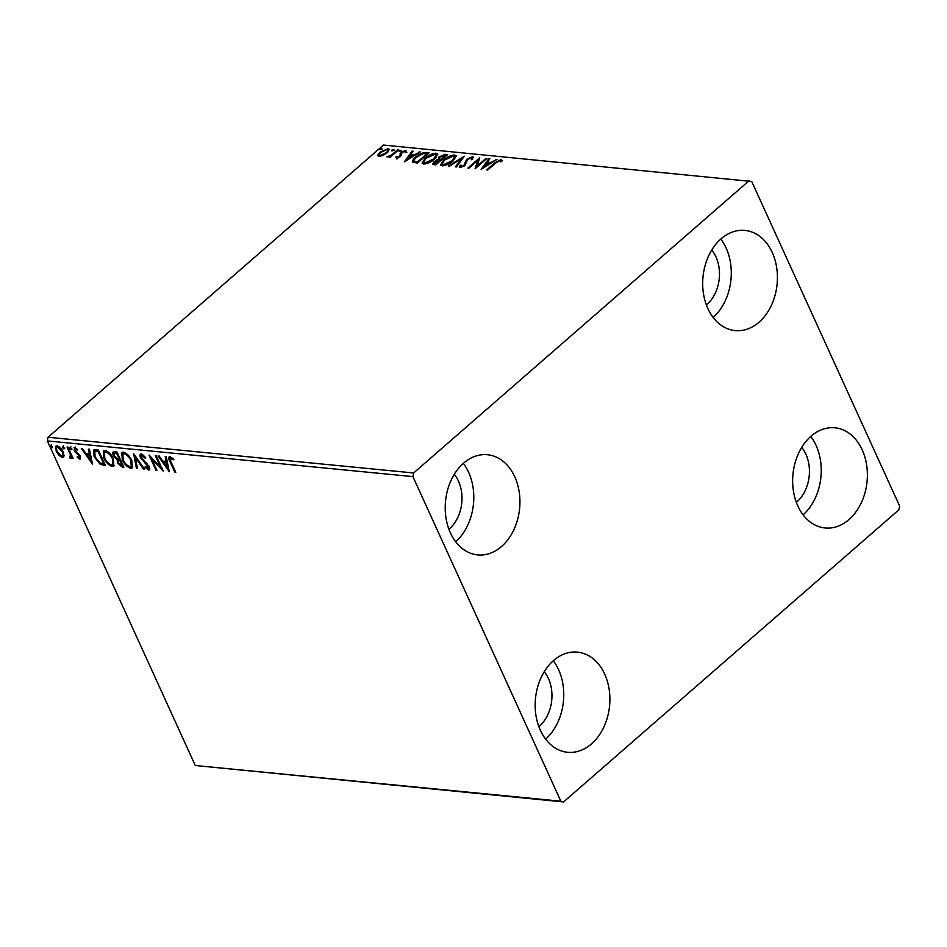 <?xml version="1.0" encoding="UTF-8"?>
<svg xmlns="http://www.w3.org/2000/svg" width="947" height="947" viewBox="0 0 947 947"><rect width="100%" height="100%" fill="white"/><g stroke="black" fill="none" stroke-linecap="round" stroke-linejoin="round"><path stroke-width="1.42" d="M540.346 730.244A50.333 37.229 -84.4 0 1 541.364 677.022A50.333 37.229 -84.4 0 1 577.421 652.116A50.333 37.229 -84.4 0 1 604.719 674.169A50.333 37.229 -84.4 0 1 603.689 727.391A50.333 37.229 -84.4 0 1 567.632 752.297A50.333 37.229 -84.4 0 1 540.346 730.244M553.285 660.757A50.333 37.229 -84.4 0 1 558.576 669.659A50.333 37.229 -84.4 0 1 545.626 739.145M707.871 308.544A50.333 37.229 -84.4 0 1 708.889 255.323A50.333 37.229 -84.4 0 1 744.946 230.417A50.333 37.229 -84.4 0 1 772.243 252.47A50.333 37.229 -84.4 0 1 771.225 305.692A50.333 37.229 -84.4 0 1 735.156 330.598A50.333 37.229 -84.4 0 1 707.871 308.544M720.809 239.058A50.333 37.229 -84.4 0 1 726.1 247.96A50.333 37.229 -84.4 0 1 713.15 317.446M797.824 505.935A50.333 37.229 -84.4 0 1 798.842 452.713A50.333 37.229 -84.4 0 1 834.899 427.807A50.333 37.229 -84.4 0 1 862.196 449.861A50.333 37.229 -84.4 0 1 861.178 503.082A50.333 37.229 -84.4 0 1 825.121 527.988A50.333 37.229 -84.4 0 1 797.824 505.935M810.762 436.449A50.333 37.229 -84.4 0 1 816.054 445.35A50.333 37.229 -84.4 0 1 803.115 514.837M450.393 532.853A50.333 37.229 -84.4 0 1 451.411 479.632A50.333 37.229 -84.4 0 1 487.468 454.726A50.333 37.229 -84.4 0 1 514.754 476.779A50.333 37.229 -84.4 0 1 513.736 530A50.333 37.229 -84.4 0 1 477.679 554.906A50.333 37.229 -84.4 0 1 450.393 532.853M463.332 463.367A50.333 37.229 -84.4 0 1 468.611 472.269A50.333 37.229 -84.4 0 1 455.673 541.755M454.276 474.317A34.435 25.474 -84.4 0 1 458.455 481.123A34.435 25.474 -84.4 0 1 448.914 529.255M801.707 447.398A34.435 25.474 -84.4 0 1 805.885 454.205A34.435 25.474 -84.4 0 1 796.344 502.336M711.753 250.008A34.435 25.474 -84.4 0 1 715.932 256.815A34.435 25.474 -84.4 0 1 706.391 304.958M544.229 671.707A34.435 25.474 -84.4 0 1 548.408 678.514A34.435 25.474 -84.4 0 1 538.867 726.645M383.062 155.45L379.049 156.456L377.9 154.953L380.055 152.183L388.01 148.643L389.193 149.247L387.063 152.869L383.062 155.45M377.9 155.853L379.569 153.899M398.699 149.827L390.034 157.38L389.075 157.285L390.353 156.172L386.826 156.93L391.703 154.846L397.74 149.733L398.699 149.827M396.497 158.161L395.882 156.906L399.587 156.302L401.126 152.349L405.636 150.36L406.429 151.579L405.079 152.218L404.677 151.295L402.12 152.396L400.593 156.35L396.497 158.161L395.882 156.906L396.284 157.782L397.29 157.32M397.195 156.314L397.835 157.96M404.914 151.354L406.038 151.236L405.636 150.36L406.429 151.579M405.079 152.218L404.677 151.295M412.845 162.28C412.17 160.919 413.117 159.191 415.686 157.084C418.965 154.089 422.48 152.574 426.221 152.514L429.109 152.798L417.26 163.133L412.596 161.949M438.011 160.445L438.804 157.013L445.102 154.361L447.588 154.61L435.727 164.932L432.637 164.245L434.046 161.925L437.407 159.439M464.314 156.243L456.43 166.956L455.4 166.861L461.367 158.729L449.352 166.27L448.31 166.163L464.314 156.243M485.977 158.35L486.924 158.445L475.074 168.779L477.702 160.469L468.86 168.175L467.901 168.081L479.762 157.747L477.146 166.045L485.977 158.35L486.273 159.013M495.541 163.133L487.646 170.01L486.699 169.915L494.701 162.943L501.129 159.546L502.111 160.966L500.714 161.712L499.921 160.599L495.541 163.133M499.992 160.611L501.531 160.422L501.129 159.546L502.111 160.966M500.714 161.712L500.383 160.812M749.03 180.77L413.626 472.967L412.928 476.625L560.861 801.221L563.548 801.943L898.952 509.746L899.65 506.089L751.729 181.493L383.452 145.057L48.048 437.254L413.626 472.967M481.123 169.371L488.841 158.634L489.883 158.741L487.35 162.174L490.842 162.517L496.962 159.427L481.123 169.371M471.334 157.806L472.896 157.616L472.494 156.74L472.695 159.274L471.322 159.723L471.346 157.806L467.605 159.392L464.953 165.405L459.958 167.595L459.567 165.618L461.047 165.05L461.189 166.542L463.947 165.358L466.658 159.285L472.494 156.74L473.37 157.202M472.269 159.416L471.346 157.806M459.958 167.595L459.212 167.181M461.449 167.394L460.716 166.27L461.568 167.359M453.175 160.848C449.861 163.795 446.203 165.465 442.178 165.855L440.568 165.027L443.563 159.96C446.889 157.001 450.559 155.344 454.572 154.988L456.123 155.805L453.175 160.848M434.709 159.037C431.394 161.996 427.724 163.665 423.7 164.056L422.09 163.215L425.096 158.161C428.411 155.201 432.081 153.544 436.094 153.189L437.656 154.006L434.709 159.037M404.357 161.866L412.075 151.141L413.117 151.236L410.584 154.669L414.076 155.012L420.196 151.934L404.357 161.866M400.889 150.857L399.101 151.638L399.291 150.691L401.291 150.384M399.101 151.638L399.291 150.691L399.681 151.544M393.561 150.135L391.774 150.916L391.963 149.981L393.964 149.662M391.774 150.916L391.963 149.981L392.354 150.833M381.617 148.975L379.83 149.756L380.019 148.809L382.02 148.501M379.83 149.756L380.019 148.809L380.41 149.662L382.209 148.904M563.548 801.943L195.271 765.507L560.861 801.221M64.088 455.874L62.348 457.484L58.939 455.377L56.193 451.305L55.849 446.167L57.057 445.871C59.72 446.759 61.768 448.807 63.2 451.991L64.088 455.874M67.983 447.126L73.097 458.348L72.138 458.253L71.392 456.596L70.563 458.289L69.664 457.827L69.581 456.679L71.084 456.241L71.025 454.051L70.35 454.631L67.024 447.031L67.983 447.126M71.072 458.147L70.338 457.235L69.664 457.827M70.102 456.916L70.35 454.631M79.122 457.803L78.66 455.341L74.15 450.63L74.683 447.588L77.346 449.304L77.275 450.287L75.417 448.985L75.073 450.665L80.282 456.418L79.808 459.188L77.24 457.413L77.358 456.501L79.418 457.732L80.033 455.791M73.984 447.765L74.683 447.588M75.417 448.985L76.103 448.393L75.417 448.985M80.459 459.023L78.921 457.756M95.517 449.813L98.405 450.097L105.401 465.451L100.311 464.421L94.167 456.833L93.433 450.204L95.517 449.813M116.883 451.897L123.879 467.25L122.116 467.084L117.523 463L117.203 459.84L113.451 455.732C112.302 453.199 112.622 451.837 114.398 451.66L116.883 451.897M113.249 451.92L114.398 451.66M133.598 453.53L144.583 469.274L143.542 469.179L135.208 457.235L137.493 468.587L136.451 468.481L133.598 453.53M155.261 455.649L156.219 455.744L163.215 471.097L151.78 459.035L157.001 470.493L156.042 470.399L149.046 455.045L160.469 467.072L155.261 455.649M171.135 462.112L175.799 472.328L174.84 472.233L170.117 461.864C168.459 459.035 168.4 457.318 169.939 456.703L173.088 458.703L173.147 459.84L170.247 458.395L171.336 457.697L170.661 458.289C169.833 458.928 169.998 460.206 171.135 462.112M169.087 456.916L169.939 456.703M412.928 476.625L47.35 440.911L195.271 765.507M169.264 471.689L158.125 455.933L159.167 456.028L162.683 461.082L166.175 461.414L165.204 456.62L166.246 456.726L169.264 471.689M147.886 468.469L148.253 466.646L140.57 457.803C139.54 455.507 139.777 454.205 141.304 453.909L145.625 457.543L145.199 458.241L141.458 455.661L142.76 454.903L141.541 457.922L149.176 466.682C150.1 468.67 149.91 469.795 148.596 470.043L145.009 467.214L145.329 466.338L148.348 468.363L148.928 466.054M149.366 469.83L148.596 470.043L149.271 469.452L146.998 468.067M140.405 454.146L141.304 453.909M131.811 460.633L132.308 467.901L130.804 468.303C127.087 467.037 124.246 464.196 122.293 459.769L121.796 452.559L123.37 452.157C127.052 453.435 129.869 456.265 131.811 460.633M113.332 458.822L113.841 466.09L112.326 466.504C108.609 465.237 105.768 462.385 103.815 457.969L103.33 450.76L104.892 450.358C108.574 451.636 111.391 454.453 113.332 458.822M92.498 464.184L81.359 448.428L82.401 448.535L85.917 453.577L89.409 453.921L88.438 449.127L89.48 449.221L92.498 464.184M71.499 448.499L71.285 449.707L69.912 448.345L70.125 447.15L71.688 449.352M71.972 449.115L70.587 447.753L69.912 448.345L70.125 447.15M64.171 447.789L63.958 448.985L62.585 447.635L62.798 446.428L64.36 448.641M64.645 448.393L63.26 447.043L62.585 447.635L62.798 446.428M52.227 446.617L52.014 447.824L50.641 446.463L50.854 445.268L52.416 447.469M52.701 447.233L51.316 445.871L50.641 446.463L50.854 445.268M47.35 440.911L48.048 437.254M175.491 471.665L174.84 472.233M170.389 460.36L169.501 456.714M173.822 459.248L172.07 457.981L171.395 458.561M172.07 457.981L171.336 457.697M168.886 469.795L167.572 467.913M163.89 462.621L162.813 461.094M166.021 456.703L166.85 460.822L166.175 461.414M167.501 467.972L168.175 467.392L167.157 462.361L163.807 462.692L167.501 467.972L166.483 462.953L163.807 462.692M167.157 462.361L166.483 462.953M162.209 468.907L160.493 467.049M152.443 458.466L151.78 459.035M156.705 469.83L156.042 470.399M151.804 459.023L150.715 456.62M161.12 466.504L160.469 467.072M143.826 455.412L142.76 454.903M145.613 466.682L145.009 467.214M148.892 466.09L148.253 466.646M147.401 464.054L146.773 464.61M146.335 463.024L145.566 462.373L144.891 462.965M145.566 462.373L144.583 461.497M141.316 457.365L140.57 457.803M141.245 457.223L140.807 453.933M144.145 468.647L143.542 469.179M135.812 456.703L135.208 457.235M137.362 467.913L136.451 468.481M137.137 467.889L134.498 454.82M132.627 467.546L130.804 468.303M131.479 467.711L127.04 465.119M122.956 459.188L122.293 459.769M122.826 458.869L122.175 452.323M127.537 454.524L124.803 453.151L122.85 454.075L123.252 459.863C124.803 463.367 127.064 465.664 130.047 466.729L131.242 466.386L130.864 460.538C129.313 457.058 127.064 454.785 124.128 453.731L122.85 454.075M131.242 466.386L131.929 465.794L131.941 460.929M124.803 453.151L124.128 453.731M131.503 459.982L130.864 460.538M123.56 466.563L119.902 464.989M118.233 462.479L117.523 463M118.197 462.408L117.878 459.259L117.203 459.84M117.878 459.259L116.54 458.384M114.173 455.247L113.451 455.732M114.125 455.14L113.64 451.719M116.635 453.376L117.298 452.808L116.221 452.69L114.279 453.447L114.409 455.827L117.156 458.715L119.239 459.094L116.635 453.376L114.279 453.447M120.6 460.076L118.292 460.787L118.47 463.059L122.199 465.581L119.961 460.668L118.292 460.787M122.85 465.013L122.199 465.581M120.151 460.029L119.476 460.621M120.612 460.1L119.961 460.668M119.89 458.526L119.239 459.094M116.221 452.69L115.546 453.27M114.149 465.746L112.326 466.504M113.001 465.912L108.562 463.308M104.478 457.377L103.815 457.969M104.359 457.058L103.697 450.512M109.059 452.725L106.324 451.34L104.371 452.264L104.774 458.064C106.324 461.568 108.597 463.852 111.568 464.918L112.776 464.586L112.385 458.739C110.835 455.247 108.597 452.986 105.65 451.932L104.371 452.264M112.776 464.586L113.451 463.994L113.474 459.129M106.324 451.34L105.65 451.932M113.024 458.182L112.385 458.739M105.081 464.764L100.986 463.829L100.311 464.421M100.986 463.829L98.488 461.828M94.83 456.253L94.167 456.833M94.676 455.862L93.824 449.967M98.808 450.985L95.126 451.305M104.383 463.213L103.732 463.781L98.168 451.577L94.57 451.755L95.256 451.163M98.819 451.009L98.168 451.577M95.434 451.032L94.759 451.612L95.126 456.928L100.157 463.024L103.732 463.781M92.119 462.29L90.805 460.408M87.124 455.128L86.047 453.589M89.255 449.198L90.083 453.329L89.409 453.921M90.734 460.479L91.409 459.887L90.391 454.868L87.041 455.187L90.734 460.479L89.716 455.448L87.041 455.187M90.391 454.868L89.716 455.448M79.986 455.827L79.359 456.383M79.299 454.797L78.66 455.341M79.335 454.749L75.926 451.814M75.878 451.849L75.251 452.406M74.908 450.204L74.15 450.63M74.825 450.05L75.369 446.996M70.587 447.753L70.8 446.558M72.789 457.685L72.138 458.253M72.043 456.028L71.392 456.596M71.025 454.051L70.457 452.559M63.26 447.043L63.473 445.836M63.828 456.809L62.348 457.484M63.035 456.892L59.614 454.797M59.554 454.844L58.939 455.377M56.867 450.713L56.193 451.305M56.832 450.63L56.24 445.942M59.673 447.185L57.696 447.244C56.204 447.623 56.015 449.008 57.14 451.388L61.733 456.099L63.212 455.306M62.407 455.519C63.875 455.093 64.041 453.684 62.916 451.293M58.371 446.653L57.696 447.244L62.242 451.885L62.881 451.328M61.733 456.099C63.2 455.673 63.366 454.276 62.242 451.885M51.316 445.871L51.529 444.676M501.531 160.422L502.135 160.599M482.745 168.353L489.232 159.51L488.841 158.634M490.724 163.346L487.752 163.05L487.35 162.174M496.192 159.913L495.92 159.321M486.545 163.275L483.905 166.873L489.22 163.535L486.545 163.275M475.773 168.164L478.105 161.345L477.702 160.469M477.797 160.682L479.478 159.214M477.454 166.708L477.146 166.045M459.591 167.512L459.567 165.618M459.97 166.494L460.704 166.21M464.231 165.974L463.947 165.358M465.178 165.192L464.894 163.961M465.297 164.837L464.906 162.813M465.297 163.701L467.06 160.161M467.001 160.031L466.658 159.285M456.371 166.956L461.769 159.605L461.367 158.729M461.497 159.013L462.929 158.113M440.864 165.405L442.58 162.162M443.883 160.647L443.563 159.96M452.879 156.042L454.962 155.864L454.572 154.988M454.962 155.864L456.229 156.302M454.548 159.534L454.998 157.569L453.388 156.054L444.522 160.055L442.142 164.115L443.35 164.79L452.216 160.753L454.596 156.693M442.142 164.115L444.202 165.689M443.752 165.678L443.35 164.79M452.512 161.404L452.216 160.753M433.039 164.565L434.176 163.05M434.389 162.659L434.046 161.925M438.141 160.718L439.207 157.889M439.136 157.747L438.804 157.013M443.658 155.426L445.504 155.237L445.102 154.361M445.504 155.237L446.724 155.355M439.55 159.972L438.828 158.788L439.55 159.972L441.101 160.256M435.395 164.565L434.176 163.334L436.082 164.624M435.004 163.689L435.987 163.784L439.787 160.469L435.028 161.996L435.004 163.689M436.295 164.447L435.987 163.784M440.095 161.132L439.787 160.469M440.521 159.368L445.421 155.568L439.763 157.107L439.148 159.096L440.923 160.244M441.314 160.079L441.006 159.416M445.717 156.231L445.421 155.568M422.386 163.606L424.102 160.363M425.404 158.836L425.096 158.161M434.401 154.231L436.496 154.065L436.094 153.189M436.496 154.065L437.763 154.503M436.07 157.723L436.52 155.758L434.91 154.254L426.043 158.256L423.664 162.316L424.872 162.991L433.738 158.954L436.117 154.882M423.664 162.316L425.724 163.878M425.274 163.867L424.872 162.991M434.034 159.593L433.738 158.954M423.711 153.603L426.623 153.39L426.221 152.514M426.623 153.39L428.245 153.556M412.892 162.328L414.585 159.404M416.005 157.77L415.686 157.084M414.869 162.233L414.194 161.014L414.869 162.233L417.603 162.825M417.52 161.973L426.943 153.769L423.06 153.674L416.644 157.178C414.526 158.907 413.803 160.303 414.466 161.357L417.816 162.635M427.239 154.432L426.943 153.769M405.979 160.848L412.466 152.017L412.075 151.141M413.957 155.841L410.986 155.545L410.584 154.669M414.348 155.604L414.076 155.012M419.426 152.42L419.154 151.828M409.779 155.77L407.139 159.368L412.454 156.03L409.779 155.77M407.399 159.96L407.139 159.368M412.714 156.622L412.454 156.03M396.9 159.037L396.284 157.782M397.586 157.19L397.906 158.102M399.871 156.918L399.587 156.302M400.522 156.409L400.155 155.592M400.545 156.468L400.096 153.544M400.498 154.42L401.516 153.225M401.504 153.189L401.126 152.349M406.038 151.236L406.831 152.455M399.693 151.579L401.481 150.786M390.649 156.835L390.353 156.172M388.59 157.001L388.211 156.16M388.755 156.942L388.483 156.338M390.578 156.681L391.336 156.243M392.046 155.616L391.703 154.846M398.036 150.395L397.74 149.733M392.366 150.857L394.153 150.076M380.363 152.881L380.055 152.183M387.086 149.579L388.412 149.519L388.01 148.643M388.412 149.519L389.264 149.756M387.939 152.017L388.175 150.881L386.956 149.567L381.014 152.266C379.131 153.864 378.836 154.953 380.114 155.521L386.116 152.763C387.986 151.177 388.27 150.111 386.956 149.567M380.493 156.35L379.333 155.107L380.351 156.373M386.4 153.414L386.116 152.763M170.768 461.296L170.117 461.864M122.79 466.492L122.116 467.084M104.194 464.669L103.519 465.261M97.813 450.89L97.139 451.482M77.855 453.506L77.181 454.098M69.403 450.227L68.74 450.796M495.009 163.606L494.701 162.943M417.284 162.789L416.893 161.913M400.486 155.592L400.084 154.716M395.124 152.94L394.828 152.278M500.537 161.061L500.927 161.937M397.136 157.001L397.539 157.889M405.127 151.556L405.529 152.431"/></g></svg>
